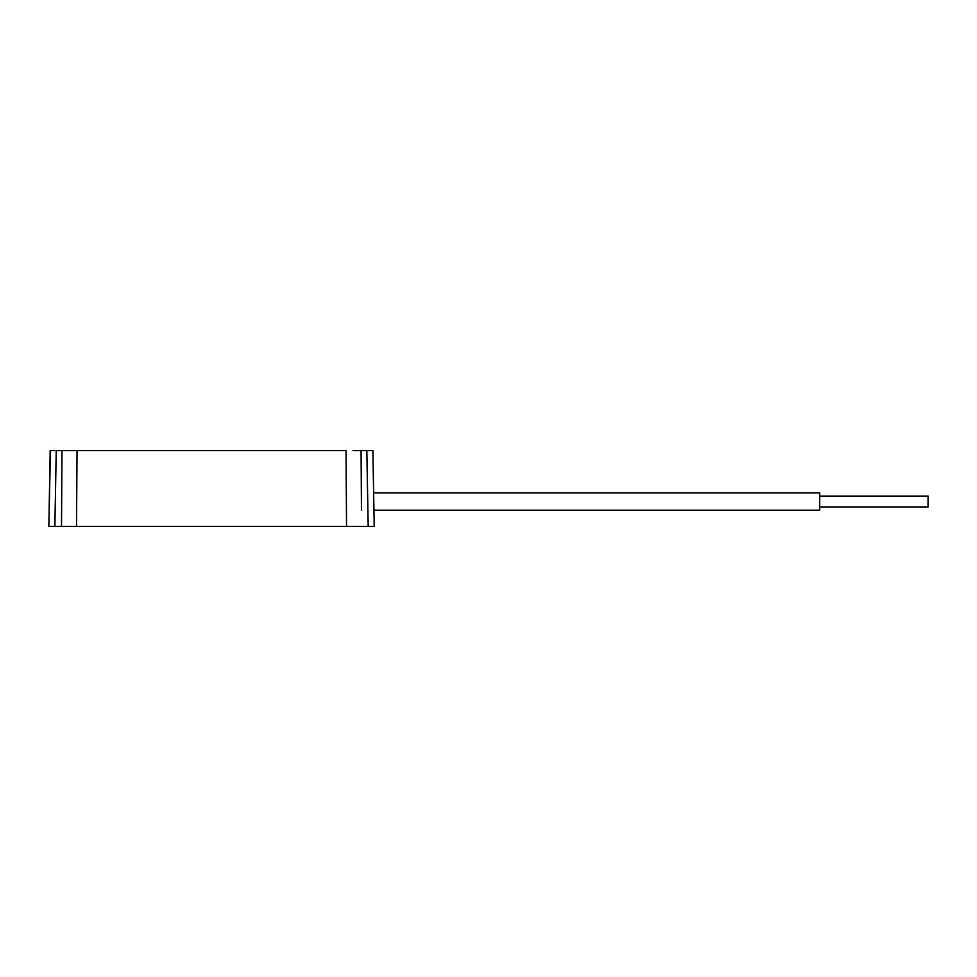 <?xml version="1.0" encoding="UTF-8"?>
<svg xmlns="http://www.w3.org/2000/svg" width="977" height="977" viewBox="0 0 977 977"><rect width="100%" height="100%" fill="white"/><g stroke="black" fill="none" stroke-linecap="round" stroke-linejoin="round"><path stroke-width="1.47" d="M50.425 450.544L48.85 526.456L50.181 450.544L54.663 450.544M373.654 526.456L48.85 526.456M372.884 450.544L366.827 450.544L372.884 450.544L374.215 526.456L373.935 510.189L819.691 510.189L819.691 492.835L373.629 492.835L372.884 450.544M368.195 526.456L366.827 450.544L361.075 450.544L361.453 510.189M353.063 450.544L361.075 450.544L361.343 492.835M346.554 526.456L346.029 450.544L70.002 450.544M54.871 526.456L56.239 450.544L61.991 450.544L61.502 526.456L61.991 450.544L77.036 450.544L76.511 526.456M116.971 526.456L115.811 526.456M64.03 526.456L70.002 526.456M353.063 526.456L359.035 526.456M928.15 506.941L819.691 506.941L928.15 506.941L928.15 496.096L819.691 496.096M373.935 510.189L819.691 510.189"/></g></svg>
